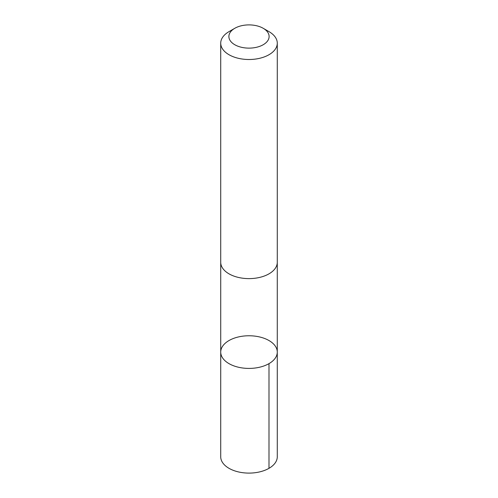 <?xml version="1.0" encoding="UTF-8"?>
<svg xmlns="http://www.w3.org/2000/svg" width="498" height="498" viewBox="0 0 498 498"><rect width="100%" height="100%" fill="white"/><g stroke="black" fill="none" stroke-linecap="round" stroke-linejoin="round"><path stroke-width="0.75" d="M277.274 262.633L277.274 352.086A28.274 16.328 180 0 1 249.087 368.414A28.274 16.328 180 0 1 220.726 352.192A28.274 16.328 180 0 1 220.726 352.086A28.274 16.328 180 0 1 249 335.764A28.274 16.328 180 0 1 277.274 352.086A28.274 16.328 180 0 1 249.087 368.414A28.274 16.328 180 0 1 220.726 352.192A28.274 16.328 180 0 1 220.726 352.086L220.72 456.772A28.28 16.328 0 0 0 220.72 456.878A28.28 16.328 0 0 0 249.087 473.1A28.28 16.328 0 0 0 277.28 456.772A28.28 16.328 0 0 0 277.28 456.672M234.776 28.299A20.119 11.616 0 0 0 241.362 47.26A20.119 11.616 0 0 0 269.113 36.441A20.119 11.616 0 0 0 263.224 28.299A20.119 11.616 0 0 0 234.776 28.299L229.005 31.635A28.28 16.328 0 0 0 220.72 43.183L220.72 262.29A28.28 16.328 0 0 0 249 278.619A28.28 16.328 0 0 0 277.28 262.29A28.28 16.328 0 0 0 277.28 262.185M220.72 43.183A28.28 16.328 0 0 0 249 59.505A28.28 16.328 0 0 0 277.28 43.183A28.28 16.328 0 0 0 277.28 43.077A28.28 16.328 0 0 0 268.995 31.635L263.224 28.299M268.995 363.633L268.995 468.319M277.274 352.086L277.28 456.772M220.726 262.633L220.726 352.086M277.28 262.29L277.28 43.183"/></g></svg>
